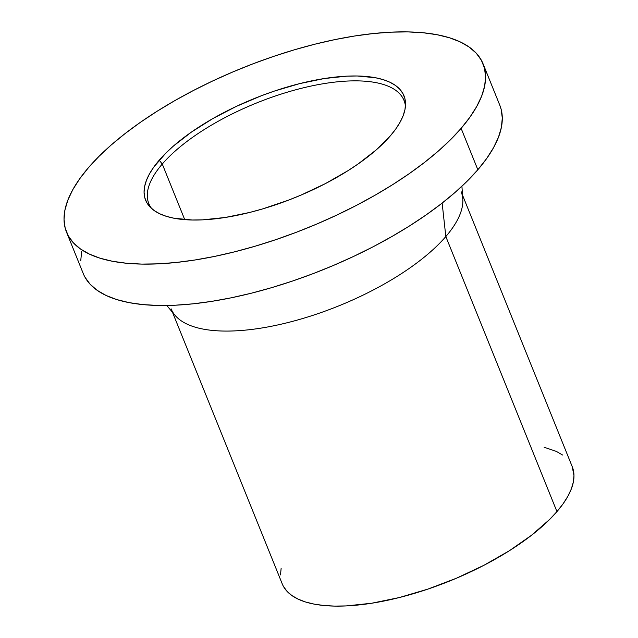 <?xml version="1.0" encoding="UTF-8"?>
<svg xmlns="http://www.w3.org/2000/svg" width="638" height="638" viewBox="0 0 638 638"><rect width="100%" height="100%" fill="white"/><g stroke="black" fill="none" stroke-linecap="round" stroke-linejoin="round"><path stroke-width="0.96" d="M162.275 164.038L184.741 219.647L162.275 164.038A137.625 52.89 -22 0 0 151.82 208.714A137.625 52.89 158 0 1 148.821 203.57A137.625 52.89 158 0 1 162.275 164.038L159.237 160.178L162.275 164.038A137.625 52.89 158 0 1 297.794 89.232A137.625 52.89 158 0 1 404.029 100.453A137.625 52.89 158 0 1 405.441 106.243A137.625 52.89 -22 0 0 304.868 87.462A137.625 52.89 -22 0 0 162.275 164.038M461.115 191.639A156.398 60.1 158 0 1 445.826 236.554L556.95 511.604A156.398 60.1 -22 0 0 572.238 466.689L462.526 195.132M166.757 305.482L175.043 315.316A156.398 60.1 -22 0 0 300.929 319.04A156.398 60.1 -22 0 0 445.826 236.554L442.142 203.091L445.826 236.554A156.398 60.1 -22 0 0 462.789 199.056L461.92 186.232M66.519 232.152L83.235 273.527A224.64 86.329 -22 0 0 256.643 291.837A224.64 86.329 -22 0 0 477.846 169.74L461.122 128.366A224.64 86.329 158 0 1 239.928 250.463A224.64 86.329 158 0 1 66.519 232.152A224.64 86.329 158 0 1 88.483 167.634L79.718 178.76L72.836 189.59L67.899 200.013L64.948 209.942L64.023 219.273L65.132 227.918L68.258 235.797L73.37 242.823L80.42 248.94L89.352 254.084L100.062 258.207L112.455 261.269L126.412 263.239L141.803 264.092L158.471 263.837L176.255 262.465L194.997 259.985L214.496 256.436L234.585 251.835L255.056 246.236L275.728 239.689L296.383 232.264L316.823 224.026L336.872 215.054L356.315 205.436L374.977 195.268L392.673 184.637L409.229 173.664L424.493 162.435L438.322 151.07L450.572 139.674L461.122 128.366L477.846 169.74A224.64 86.329 -22 0 0 499.801 105.222L483.086 63.848A224.64 86.329 158 0 1 461.122 128.366L469.887 117.24L476.769 106.41L481.706 95.979L484.657 86.05L485.582 76.719L484.473 68.075L481.347 60.203L476.235 53.177L469.177 47.06L460.253 41.917L449.543 37.794L437.15 34.731L423.193 32.761L407.802 31.9L391.134 32.155L373.35 33.535L354.608 36.007L335.102 39.564L315.02 44.158L294.541 49.756L273.877 56.303L253.222 63.728L232.774 71.974L212.733 80.938L193.29 90.556L174.629 100.732L156.932 111.355L140.376 122.337L125.112 133.557L111.283 144.922L99.034 156.318L88.483 167.634A224.64 86.329 158 0 1 309.677 45.537A224.64 86.329 158 0 1 483.086 63.848M390.368 135.822A139.331 53.544 158 0 1 263.031 208.793A139.331 53.544 158 0 1 150.145 207.111A139.331 53.544 158 0 1 159.237 160.178A139.331 53.544 158 0 1 306.168 82.055A139.331 53.544 158 0 1 405.537 103.93A139.331 53.544 158 0 1 390.368 135.822L376.221 149.906L358.181 163.918L347.909 170.729L325.364 183.624L300.865 195.156L288.185 200.268L262.561 208.929L249.857 212.406L225.302 217.462L202.645 219.847L192.309 220.006L174.102 218.252L166.414 216.354L159.771 213.794L154.237 210.604L149.866 206.816L146.692 202.453L144.754 197.573L144.068 192.205L144.643 186.424L146.469 180.259L149.531 173.791L153.798 167.076L165.784 153.16L173.376 146.094L191.424 132.082L212.669 118.676L236.307 106.402L261.421 95.732L274.228 91.122L299.748 83.594L324.303 78.538L346.96 76.145L357.296 75.986L375.495 77.74L383.183 79.638L389.834 82.198L395.369 85.388L399.739 89.184L402.913 93.539L404.851 98.427L405.537 103.787L404.963 109.576L403.136 115.733L400.074 122.201L395.807 128.916L390.368 135.822M499.761 105.126L501.189 109.457L502.297 118.102L501.372 127.433L498.43 137.361L493.485 147.785L486.603 158.615L477.846 169.74L467.287 181.056L455.038 192.453L441.217 203.817L425.945 215.038L409.389 226.019L391.692 236.642L373.031 246.818L353.588 256.428L333.546 265.4L313.099 273.646L292.443 281.071L271.78 287.618L251.3 293.217L231.219 297.81L211.712 301.367L192.971 303.84L175.187 305.219L158.519 305.474L143.127 304.613L129.171 302.643L116.778 299.581L106.067 295.458L97.143 290.314L90.086 284.197L84.974 277.171M80.747 260.655L81.672 251.324M172.507 312.309L282.227 583.858A156.398 60.1 -22 0 0 402.953 596.61A156.398 60.1 -22 0 0 556.95 511.604L445.826 236.554A156.398 60.1 158 0 1 291.821 321.56A156.398 60.1 158 0 1 171.096 308.816M544.142 447.246L556.344 451.417L562.557 454.998M572.214 466.617L573.977 475.653L573.331 482.145L571.281 489.059L567.844 496.316L563.051 503.86L556.95 511.604L549.597 519.476L531.446 535.322L509.291 550.785L483.979 565.26L456.489 578.203L427.875 589.113L399.228 597.567L371.667 603.237L346.243 605.917L334.631 606.1L323.921 605.502L314.207 604.13L305.578 602.001L298.121 599.13L291.901 595.549L286.996 591.29L283.431 586.394M280.489 574.894L281.135 568.402"/></g></svg>
